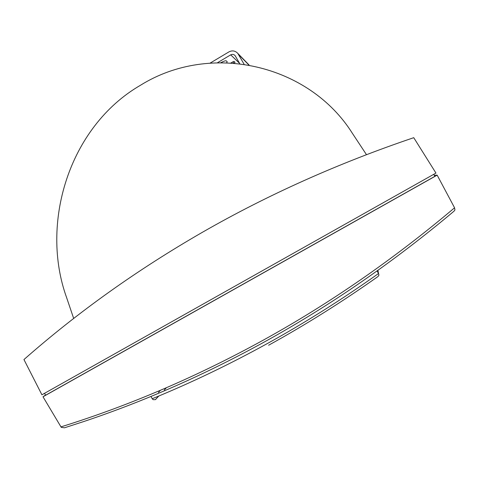 <?xml version="1.0" encoding="UTF-8"?>
<svg xmlns="http://www.w3.org/2000/svg" width="479" height="479" viewBox="0 0 479 479"><rect width="100%" height="100%" fill="white"/><g stroke="black" fill="none" stroke-linecap="round" stroke-linejoin="round"><path stroke-width="0.72" d="M202.551 232.201C137.323 269.731 77.79 312.176 23.95 359.555L41.913 394.792L435.956 173.069L413.748 137.683C338.264 163.219 267.863 194.725 202.551 232.201M366.471 154.657L352.418 133.378C309.308 64.599 210.988 41.302 140.383 85.31C68.629 127.019 39.907 223.795 66.611 297.597L73.676 318.457M264.833 341.713C205.401 374.422 145.017 401.043 83.681 421.568L64.491 427.801L61.318 427.37L60.965 426.873C129.587 405.515 197.108 376.56 263.522 340.012C329.935 303.339 393.624 259.265 454.571 207.796L437.159 175.146L43.008 396.786L60.965 426.873M152.777 398.522L152.364 398.965L153.142 399.666L155.292 399.666L158.842 396.007M43.008 396.786L45.511 395.043M454.571 207.796L454.942 209.94L454.026 211.161C393.648 261.905 330.606 305.416 264.893 341.677M434.214 175.23L437.159 175.146M150.963 396.456L152.232 398.744C191.049 382.847 229.393 364.459 267.264 343.587C305.129 322.684 342.216 299.327 378.518 273.521L377.045 270.952M378.518 273.521L377.937 270.318M433.699 174.338L434.86 176.344L45.613 395.229L44.553 393.307M268.617 345.227C305.806 324.708 342.245 301.824 377.937 276.575L378.907 275.269L378.649 273.748M222.478 61.863L221.394 62.593M244.062 64.168L237.806 53.414C235.273 50.714 232.339 50.199 228.992 51.858L210.239 63.036M239.728 63.605L235.087 55.594C233.818 54.277 232.363 54.025 230.704 54.851L217.604 62.653M220.981 62.593C223.903 61.126 225.663 60.546 226.268 60.851L227.196 61.683L226.705 62.665M231.016 62.857L234.039 61.372L235.063 62.33L234.273 63.078M164.387 389.936L166.393 387.739M160.429 390.295L158.411 392.463M248.781 64.916L238.404 54.289M239.584 63.36L230.704 54.851M233.656 63.03L232.92 61.743M64.491 427.801L83.681 421.568M166.279 387.786L164.273 389.984M158.729 396.055L155.519 399.57M249.068 64.97L237.806 53.414"/></g></svg>
